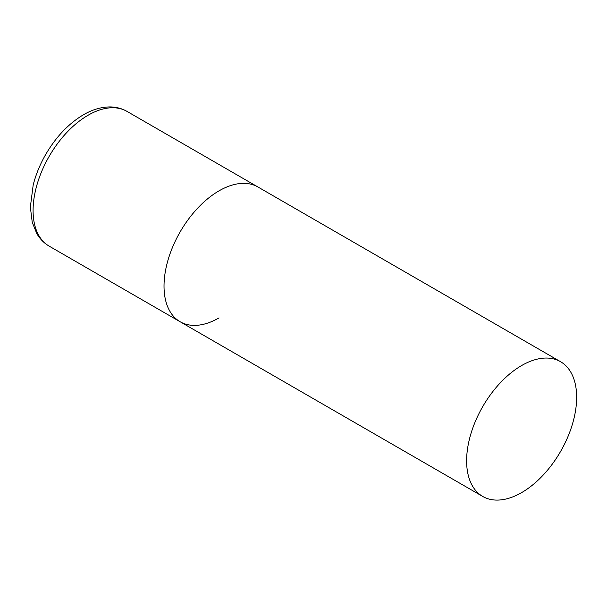 <?xml version="1.0" encoding="UTF-8"?>
<svg xmlns="http://www.w3.org/2000/svg" width="607" height="607" viewBox="0 0 607 607"><rect width="100%" height="100%" fill="white"/><g stroke="black" fill="none" stroke-linecap="round" stroke-linejoin="round"><path stroke-width="0.91" d="M219.044 317.893A77.802 44.918 -60 0 1 180.135 321.748A77.802 44.918 -60 0 1 168.215 259.401A77.802 44.918 -60 0 1 219.044 190.841A77.802 44.918 -60 0 1 257.945 186.986A77.802 44.918 120 0 0 197.988 207.829A77.802 44.918 120 0 0 164.027 286.132A77.802 44.918 120 0 0 180.135 321.748L49.197 246.154A77.802 44.918 -60 0 1 37.27 183.807A77.802 44.918 -60 0 1 88.098 115.239A77.802 44.918 -60 0 1 127 111.392C121.855 108.456 116.21 106.976 110.072 106.931C101.24 106.969 92.355 109.586 83.432 114.776C68.508 123.684 55.905 136.954 45.639 154.588C39.963 164.489 35.813 174.664 33.173 185.097L30.35 207.017L32.247 222.374L36.83 233.642C39.941 238.968 44.061 243.141 49.197 246.154M576.65 397.304A77.802 44.918 120 0 0 560.534 361.689A77.802 44.918 120 0 0 500.578 382.531A77.802 44.918 120 0 0 466.616 460.834A77.802 44.918 120 0 0 482.732 496.45A77.802 44.918 120 0 0 542.688 475.607A77.802 44.918 120 0 0 576.65 397.304M560.534 361.689L127 111.392M180.135 321.748L482.732 496.45"/></g></svg>
